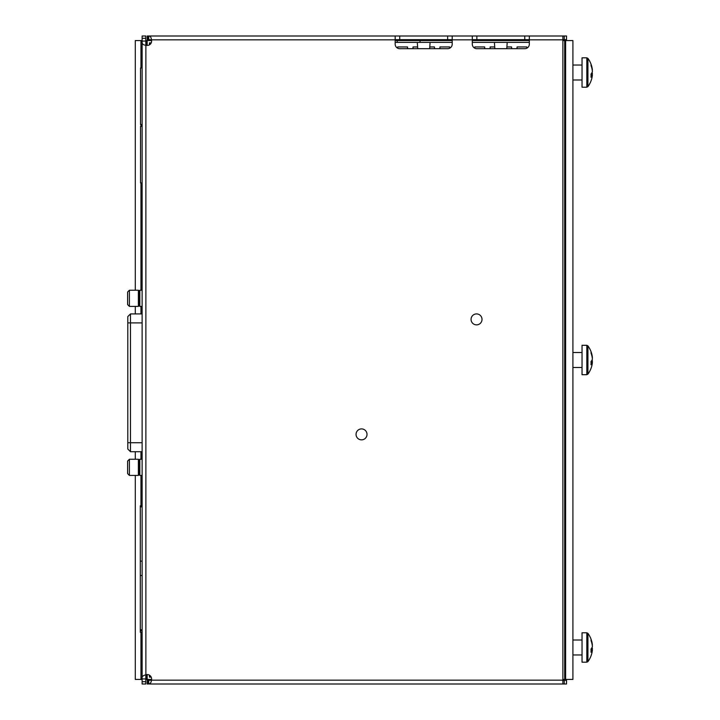 <?xml version="1.0" encoding="UTF-8"?>
<svg xmlns="http://www.w3.org/2000/svg" width="720" height="720" viewBox="0 0 720 720"><rect width="100%" height="100%" fill="white"/><g stroke="black" fill="none" stroke-linecap="round" stroke-linejoin="round"><path stroke-width="1.08" d="M142.128 679.437L135.288 679.437L135.288 475.416M135.288 459.243L135.288 451.719M135.288 313.92L135.288 306.387M135.288 290.223L135.288 40.563L142.128 40.563M452.214 40.563L395.172 40.563M420.048 42.39L420.048 40.563M397.224 40.563L397.224 42.39M151.596 40.563L145.782 40.563M151.596 679.437L146.241 679.437L146.241 674.676M146.241 45.324L146.241 40.563M146.241 679.437L145.782 679.437M565.614 40.563L565.614 679.437L572.913 679.437L572.913 40.563L562.878 40.563M565.614 679.437L562.878 679.437M529.335 40.563L472.293 40.563M149.436 675.153L149.436 677.151L151.245 677.151M151.245 42.849L149.436 42.849L149.436 44.847M139.104 290.943L138.384 290.223L138.384 306.387L139.104 305.676L139.104 290.943L139.824 290.223L139.824 306.387L142.128 306.387M139.104 459.963L138.384 459.243L138.384 475.416L139.104 474.696L139.104 459.963L139.824 459.243L139.824 475.416L142.128 475.416M129.402 306.387L127.611 304.596L127.611 292.014L129.402 290.223L129.402 306.387L138.384 306.387M129.402 475.416L127.611 473.616L127.611 461.043L129.402 459.243L129.402 475.416L138.384 475.416M127.791 316.827L127.791 448.929M127.791 319.356L127.791 322.56M127.791 316.71L127.791 318.321M142.128 505.8L140.31 505.8L140.31 632.277L142.128 632.277M142.128 630.837L140.31 630.837M142.128 561.132L140.31 561.132M140.31 575.505L142.128 575.505M472.293 42.39L529.335 42.39M506.898 46.953L511.587 46.953L511.623 48.69M517.032 48.69L517.059 46.953L526.824 46.953L526.851 48.186M506.781 48.69L507.204 42.39M494.424 42.39L494.847 48.69M474.786 48.186L474.804 46.953L484.659 46.953L484.695 48.69M490.104 48.69L490.14 46.953L494.739 46.953M395.172 42.39L452.214 42.39M429.777 46.953L434.466 46.953L434.502 48.69M439.911 48.69L439.938 46.953L449.703 46.953L449.73 48.186M429.66 48.69L430.083 42.39M417.303 42.39L417.726 48.69M397.656 48.186L397.683 46.953L407.538 46.953L407.574 48.69M412.983 48.69L413.019 46.953L417.618 46.953M142.128 67.959L140.535 67.959L140.535 124.515L142.128 124.515M142.128 126.369L140.535 126.369L140.535 182.925L142.128 182.925M367.011 434.385A5.472 5.472 0 0 0 361.539 428.904A5.472 5.472 0 0 0 356.058 434.385A5.472 5.472 0 0 0 361.539 439.857A5.472 5.472 0 0 0 367.011 434.385M482.013 319.383A5.472 5.472 0 0 0 476.532 313.911A5.472 5.472 0 0 0 471.06 319.383A5.472 5.472 0 0 0 476.532 324.864A5.472 5.472 0 0 0 482.013 319.383M148.23 39.654L148.743 39.654L148.743 36.036L148.23 36L148.23 39.654L147.24 39.654L147.24 36L395.172 36L395.172 44.127A4.563 4.563 0 0 0 399.735 48.69L447.651 48.69A4.563 4.563 0 0 0 452.214 44.127L452.214 36L472.293 36L472.293 44.127A4.563 4.563 0 0 0 476.856 48.69L524.772 48.69A4.563 4.563 0 0 0 529.335 44.127L529.335 36L562.878 36L562.878 684L149.526 684M148.743 36.036C150.273 35.982 151.182 37.251 151.443 39.834L148.743 39.654M562.878 680.166L151.443 680.166C151.218 682.524 150.309 683.793 148.743 683.964L148.743 680.346L151.443 680.166A4.383 4.383 0 0 0 145.872 674.784L145.872 45.216C142.956 45.045 141.705 43.659 142.128 41.058L145.782 41.058L145.872 45.216A4.383 4.383 0 0 0 151.443 39.834L395.172 39.834M452.214 36L395.172 36M529.335 36L472.293 36M564.246 36L566.523 36L566.523 39.654L564.246 39.654L564.246 36L562.878 36M564.246 39.654L562.878 39.654M529.335 39.654L472.293 39.654M452.214 39.654L395.172 39.654M142.128 678.429L142.128 36L145.782 36L145.782 38.286L142.128 38.286M142.128 678.942C141.327 677.088 142.569 675.702 145.872 674.784L145.782 678.942L142.128 678.942L142.128 681.714L145.782 681.714L145.782 684L142.128 684L142.128 681.714M145.782 681.714L145.782 678.429M145.782 41.058L145.782 38.286M148.743 680.346L148.23 680.346L148.23 684L147.24 684L147.24 680.346L148.743 680.346M148.743 683.964L148.23 684M564.246 684L564.246 680.346L566.523 680.346L566.523 684L562.878 684M564.246 680.346L562.878 680.346M587.925 59.445L587.925 86.643A23.949 23.949 0 0 0 592.056 77.292A23.949 22.05 13 0 0 592.389 74.934A23.949 9.108 5.5 0 1 591.012 77.247A22.698 16.353 -115.4 0 0 591.012 74.043A23.949 9.108 174.5 0 0 592.389 71.496A23.949 22.05 13 0 0 591.012 65.574A22.698 6.759 -41 0 0 591.066 64.872A22.698 6.759 -41 0 0 591.012 64.242A23.949 22.05 167 0 1 592.056 67.716A23.949 23.949 0 0 0 587.925 58.374L587.925 59.445M586.818 87.201L586.818 57.816L582.039 57.816L582.039 87.201L586.818 87.201L587.925 86.643M592.227 70.101L592.389 70.083A23.949 22.05 167 0 0 592.056 67.716M592.227 74.916A23.949 22.05 167 0 0 592.389 73.512A23.949 9.108 5.5 0 0 592.056 72.504M591.048 74.781L592.389 74.934M592.389 73.512L591.471 73.467M587.925 346.941L587.925 374.13A23.949 23.949 0 0 0 592.056 364.788A23.949 22.05 13 0 0 592.389 362.43A23.949 9.108 5.5 0 1 591.012 364.743A22.698 16.353 -115.4 0 0 591.012 361.539A23.949 9.108 174.5 0 0 592.389 358.992A23.949 22.05 13 0 0 591.012 353.061A22.698 6.759 -41 0 0 591.066 352.359A22.698 6.759 -41 0 0 591.012 351.738A23.949 22.05 167 0 1 592.056 355.212A23.949 23.949 0 0 0 587.925 345.87L587.925 346.941M586.818 374.697L586.818 345.303L582.039 345.303L582.039 374.697L586.818 374.697L587.925 374.13M592.227 357.588L592.389 357.57A23.949 22.05 167 0 0 592.056 355.212M592.227 362.412A23.949 22.05 167 0 0 592.389 361.008A23.949 9.108 5.5 0 0 592.056 360M591.048 362.268L592.389 362.43M592.389 361.008L591.471 360.963M587.925 634.428L587.925 661.626A23.949 23.949 0 0 0 592.056 652.284A23.949 22.05 13 0 0 592.389 649.917A23.949 9.108 5.5 0 1 591.012 652.239A22.698 16.353 -115.4 0 0 591.012 649.026A23.949 9.108 174.5 0 0 592.389 646.488A23.949 22.05 13 0 0 591.012 640.557A22.698 6.759 -41 0 0 591.066 639.855A22.698 6.759 -41 0 0 591.012 639.234A23.949 22.05 167 0 1 592.056 642.708A23.949 23.949 0 0 0 587.925 633.357L587.925 634.428M586.818 662.184L586.818 632.799L582.039 632.799L582.039 662.184L586.818 662.184L587.925 661.626M592.227 645.084L592.389 645.066A23.949 22.05 167 0 0 592.056 642.708M592.227 649.899A23.949 22.05 167 0 0 592.389 648.504A23.949 9.108 5.5 0 0 592.056 647.496M591.048 649.764L592.389 649.917M592.389 648.504L591.471 648.459M147.159 679.437L147.159 674.559M147.159 45.441L147.159 40.563M140.967 679.437L140.967 632.277M140.967 505.8L140.967 475.416M140.967 459.243L140.967 451.719M140.967 313.92L140.967 306.387M140.967 290.223L140.967 182.925M140.967 126.369L140.967 124.515M140.967 67.959L140.967 40.563M564.696 679.437L564.696 40.563M142.128 322.902L130.482 322.902L130.482 313.92L127.791 316.611L127.791 322.902L130.482 322.902L130.482 451.719L127.791 449.019L127.791 442.737L142.128 442.737M140.31 629.766L142.128 629.766M142.128 506.871L140.31 506.871M472.293 39.834L452.214 39.834M562.878 39.834L529.335 39.834M476.856 39.654L476.856 36M524.772 39.654L524.772 36M447.651 36L447.651 39.654M399.735 36L399.735 39.654M139.824 290.223L142.128 290.223M139.824 459.243L142.128 459.243M129.402 290.223L138.384 290.223M129.402 459.243L138.384 459.243M139.104 474.696L139.824 475.416M139.104 305.676L139.824 306.387M130.482 451.719L142.128 451.719M130.482 313.92L142.128 313.92M586.818 57.816L587.925 58.374M572.913 65.025L582.039 65.025M572.913 79.992L582.039 79.992M586.818 345.303L587.925 345.87M572.913 352.512L582.039 352.512M572.913 367.488L582.039 367.488M586.818 632.799L587.925 633.357M572.913 640.008L582.039 640.008M572.913 654.975L582.039 654.975"/></g></svg>
